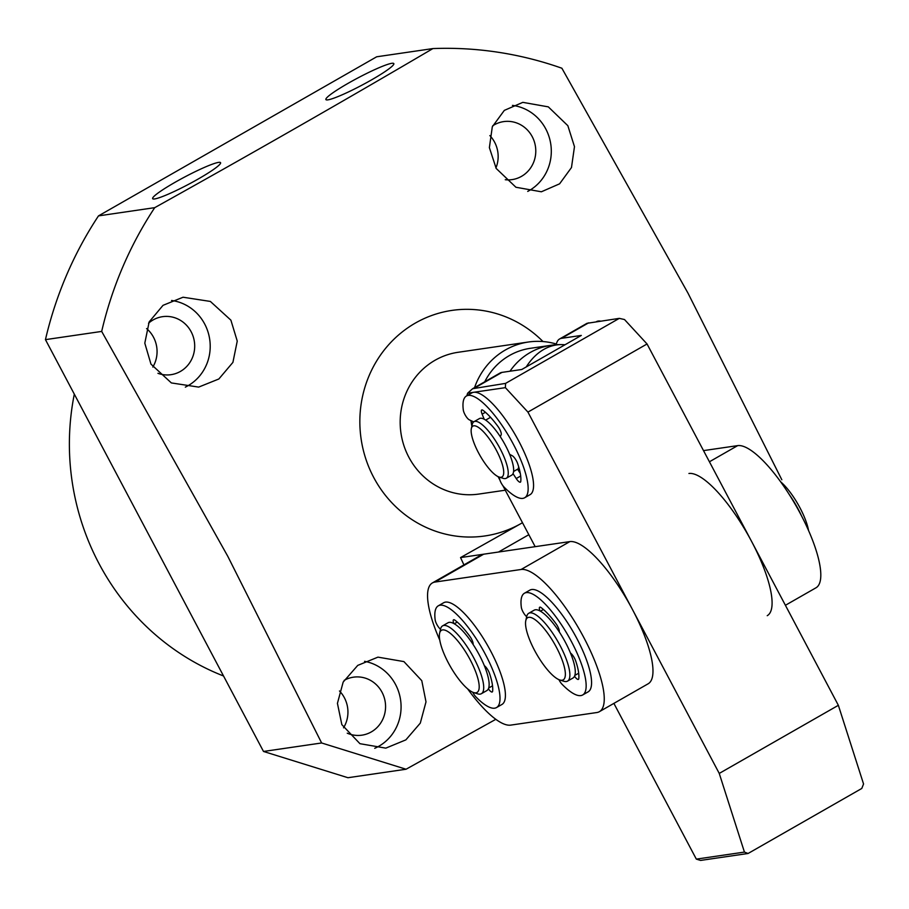 <?xml version="1.0" encoding="UTF-8"?>
<svg xmlns="http://www.w3.org/2000/svg" width="909" height="909" viewBox="0 0 909 909"><rect width="100%" height="100%" fill="white"/><g stroke="black" fill="none" stroke-linecap="round" stroke-linejoin="round"><path stroke-width="1.36" d="M473.68 421.901L469.271 419.81A6.511 1.875 60.2 0 1 464.931 414.515A6.511 1.875 60.2 0 1 463.329 410.152A58.619 16.873 60.2 0 1 466.453 395.994A58.619 16.873 60.2 0 1 510.199 438.502A58.619 16.873 60.2 0 1 524.652 497.757A58.619 16.873 60.2 0 1 504.063 487.076A6.511 1.875 60.2 0 1 501.132 482.895A6.511 1.875 60.2 0 1 499.643 477.214M485.656 420.094L490.178 417.504L489.769 416.492M524.652 497.757L530.061 494.666A58.619 16.873 -119.8 0 0 515.608 435.4A58.619 16.873 -119.8 0 0 471.862 392.904L466.453 395.994M520.278 473.384L517.562 469.203L513.574 471.487M485.417 412.266L482.122 414.152A6.511 1.875 60.2 0 1 481.713 409.993A6.511 1.875 60.2 0 1 483.179 410.436A45.586 13.124 60.2 0 1 498.018 426.526A6.511 1.875 60.2 0 1 501.154 434.786L500.291 436.661M482.122 414.152L484.202 419.219M513.017 473.646L516.221 478.543L520.675 475.998M509.654 454.341L512.233 455.716A6.511 1.875 60.2 0 1 517.664 463.635A45.586 13.124 60.2 0 1 520.766 481.44A6.511 1.875 60.2 0 1 520.403 482.156A6.511 1.875 60.2 0 1 516.221 478.543M439.786 640.152A81.412 23.441 60.2 0 1 432.4 582.93A81.412 23.441 60.2 0 1 434.945 582.067L521.107 569.477A81.412 23.441 60.2 0 1 581.567 633.368A81.412 23.441 60.2 0 1 599.395 711.667A81.412 23.441 60.2 0 1 596.849 712.531L510.688 725.121A81.412 23.441 60.2 0 1 467.646 688.874M599.395 711.667L648.117 683.807A81.412 23.441 -119.8 0 0 630.289 605.496A81.412 23.441 -119.8 0 0 569.829 541.605L483.668 554.195A81.412 23.441 -119.8 0 0 481.122 555.058L432.4 582.93M519.334 469.18A32.565 9.374 60.2 0 1 518.63 470.851M518.641 466.703A30.94 8.908 60.2 0 1 517.755 469.51M471.351 428.514L472.271 424.412A32.565 9.374 60.2 0 1 473.964 421.708A32.565 9.374 60.2 0 1 474.987 421.367A32.565 9.374 60.2 0 1 500.041 448.523A32.565 9.374 60.2 0 1 506.302 478.248A32.565 9.374 60.2 0 1 505.279 478.588A32.565 9.374 60.2 0 1 503.109 478.339L499.098 477.043A29.304 8.442 60.2 0 1 478.52 452.83A29.304 8.442 60.2 0 1 471.351 428.514A29.304 8.442 60.2 0 1 496.337 450.216A29.304 8.442 60.2 0 1 499.098 477.043M473.964 421.708L479.384 418.606A32.565 9.374 60.2 0 1 480.395 418.265A32.565 9.374 60.2 0 1 504.586 443.819A32.565 9.374 60.2 0 1 511.71 475.146L506.302 478.248M439.626 633.221L440.547 629.119A39.076 11.249 60.2 0 1 442.592 625.869A39.076 11.249 60.2 0 1 443.808 625.449A39.076 11.249 60.2 0 1 473.873 658.048A39.076 11.249 60.2 0 1 481.384 693.703A39.076 11.249 60.2 0 1 480.168 694.124A39.076 11.249 60.2 0 1 477.555 693.817L473.555 692.533A35.815 10.317 60.2 0 1 448.387 662.922A35.815 10.317 60.2 0 1 439.626 633.221A35.815 10.317 60.2 0 1 470.169 659.741A35.815 10.317 60.2 0 1 473.555 692.533M442.592 625.869L448.001 622.767A39.076 11.249 60.2 0 1 449.228 622.358A39.076 11.249 60.2 0 1 478.248 653.026A39.076 11.249 60.2 0 1 486.804 690.613L481.384 693.703M801.613 516.039A39.076 11.249 -119.8 0 0 798.25 509.222A39.076 11.249 -119.8 0 0 789.716 495.235M525.788 620.631L526.709 616.518A39.076 11.249 60.2 0 1 528.743 613.28A39.076 11.249 60.2 0 1 529.97 612.859A39.076 11.249 60.2 0 1 560.035 645.458A39.076 11.249 60.2 0 1 567.546 681.114A39.076 11.249 60.2 0 1 566.33 681.534A39.076 11.249 60.2 0 1 563.716 681.227L559.705 679.943A35.815 10.317 60.2 0 1 534.549 650.333A35.815 10.317 60.2 0 1 525.788 620.631A35.815 10.317 60.2 0 1 556.331 647.151A35.815 10.317 60.2 0 1 559.705 679.943M528.743 613.28L534.162 610.178A39.076 11.249 60.2 0 1 535.378 609.769A39.076 11.249 60.2 0 1 564.398 640.436A39.076 11.249 60.2 0 1 572.965 678.023L567.546 681.114M808.567 530.595A35.815 10.317 -119.8 0 0 799.965 507.813A35.815 10.317 -119.8 0 0 780.706 481.861M556.228 344.738A61.869 17.816 60.2 0 1 559.58 338.989L586.975 323.32L619.29 318.366L624.494 319.536L647.049 343.977L838.359 705.304L863.55 783.967L861.789 788.455L748.084 853.483L744.437 852.085L719.246 773.423L838.359 705.304M613.882 703.384L696.328 859.119L700.555 860.425L748.084 853.483M647.049 343.977L527.936 412.095L719.246 773.423M527.936 412.095L505.381 387.654L505.586 383.382L619.29 318.366M559.58 338.989A61.869 17.816 60.2 0 1 561.512 338.33L581.317 335.432L521.766 369.497L501.961 372.395A61.869 17.816 -119.8 0 0 500.03 373.042L472.635 388.711L505.586 383.382M498.087 476.646L499.916 480.088M502.847 485.633L535.174 546.673M505.381 387.654L467.669 393.165A61.869 17.816 -119.8 0 0 466.919 395.733M470.782 420.526A61.869 17.816 -119.8 0 0 472.226 424.617M696.328 859.119L744.437 852.085M467.669 393.165L472.635 388.711M526.686 616.654A6.511 1.875 60.2 0 1 522.936 611.734A6.511 1.875 60.2 0 1 521.346 607.371A58.619 16.873 60.2 0 1 524.459 593.213A58.619 16.873 60.2 0 1 568.205 635.721A58.619 16.873 60.2 0 1 582.658 694.976A58.619 16.873 60.2 0 1 562.069 684.295A6.511 1.875 60.2 0 1 559.149 680.114A6.511 1.875 60.2 0 1 558.899 679.637M582.658 694.976L588.078 691.885A58.619 16.873 -119.8 0 0 573.624 632.63A58.619 16.873 -119.8 0 0 529.879 590.123L524.459 593.213M539.957 610.916A6.511 1.875 60.2 0 1 539.719 607.212A6.511 1.875 60.2 0 1 541.185 607.655A45.586 13.124 60.2 0 1 556.024 623.744A6.511 1.875 60.2 0 1 559.24 631.823M570.488 653.071A6.511 1.875 60.2 0 1 575.67 660.854A45.586 13.124 60.2 0 1 578.783 678.659A6.511 1.875 60.2 0 1 578.408 679.375A6.511 1.875 60.2 0 1 574.522 676.205M440.524 629.244A6.511 1.875 60.2 0 1 436.786 624.335A6.511 1.875 60.2 0 1 435.184 619.961A58.619 16.873 60.2 0 1 438.297 605.814A58.619 16.873 60.2 0 1 482.054 648.31A58.619 16.873 60.2 0 1 496.496 707.577A58.619 16.873 60.2 0 1 475.907 696.885A6.511 1.875 60.2 0 1 472.987 692.715A6.511 1.875 60.2 0 1 472.737 692.226M496.496 707.577L501.916 704.475A58.619 16.873 -119.8 0 0 487.463 645.22A58.619 16.873 -119.8 0 0 443.717 602.712L438.297 605.814M453.796 623.506A6.511 1.875 60.2 0 1 453.557 619.802A6.511 1.875 60.2 0 1 455.023 620.256A45.586 13.124 60.2 0 1 469.862 636.345A6.511 1.875 60.2 0 1 473.078 644.413M484.327 665.672A6.511 1.875 60.2 0 1 489.508 673.444A45.586 13.124 60.2 0 1 492.621 691.249A6.511 1.875 60.2 0 1 492.246 691.965A6.511 1.875 60.2 0 1 488.372 688.806M785.399 605.292L815.952 587.816A81.412 23.441 -119.8 0 0 798.125 509.506A81.412 23.441 -119.8 0 0 737.665 445.626L703.509 450.614M688.942 473.487A81.412 23.441 60.2 0 1 749.402 537.378A81.412 23.441 60.2 0 1 767.23 615.688M600.474 321.116A58.619 16.873 -119.8 0 0 596.395 321.684L596.338 321.718M474.555 387.609A71.641 68.175 -98.3 0 1 505.404 349.965A71.641 68.175 -98.3 0 1 528.368 342.023A71.641 68.175 -98.3 0 1 556.376 344.045M484.747 381.78A65.13 61.971 -98.3 0 1 509.426 355.544A65.13 61.971 -98.3 0 1 530.299 348.317L551.104 345.284A65.13 61.971 -98.3 0 0 509.994 371.213M471.862 426.23A71.641 68.175 -98.3 0 1 471.101 421.446M74.311 394.154A244.226 232.409 81.7 0 0 99.013 563.614A244.226 232.409 81.7 0 0 223.534 675.989M492.701 125.806A29.304 27.884 -98.3 0 1 503.631 121.613A29.304 27.884 -98.3 0 1 532.231 136.68A29.304 27.884 -98.3 0 1 512.108 179.607A29.304 27.884 -98.3 0 1 505.256 179.721M495.916 167.983A29.304 27.884 81.7 0 0 494.598 142.179A29.304 27.884 81.7 0 0 489.837 135.555M344.125 680.375A29.304 27.884 -98.3 0 1 353.419 677.182A29.304 27.884 -98.3 0 1 382.019 692.249A29.304 27.884 -98.3 0 1 361.896 735.176A29.304 27.884 -98.3 0 1 347.249 733.188M343.534 727.825A29.304 27.884 81.7 0 0 344.386 697.748A29.304 27.884 81.7 0 0 339.477 690.976M148.542 323.24A29.304 27.884 -98.3 0 1 162.541 316.673A29.304 27.884 -98.3 0 1 191.14 331.74A29.304 27.884 -98.3 0 1 171.017 374.678A29.304 27.884 -98.3 0 1 157.939 373.315M152.814 367.066A29.304 27.884 81.7 0 0 153.507 337.239A29.304 27.884 81.7 0 0 146.588 328.569M421.776 680.671L426.003 701.862L420.299 723.121L405.868 739.869L385.802 748.141L359.941 743.687L341.841 724.632L337.432 703.35L343.17 682.068L357.748 665.388L377.962 657.139L403.914 661.593L421.776 680.671M463.931 564.898L460.545 557.581L521.436 523.323A113.977 108.455 -98.3 0 1 373.667 477.373A113.977 108.455 -98.3 0 1 401.687 332.387A113.977 108.455 -98.3 0 1 542.991 341.545M495.803 719.326L406.062 769.23L321.627 742.971L227.795 556.319L101.683 331.421A377.735 359.453 -98.3 0 1 154.723 207.661L98.49 215.887L376.678 56.79L432.911 48.575A377.735 359.453 -98.3 0 1 561.887 68.232L687.988 293.13L781.831 479.782M432.911 48.575C343.522 101.115 250.793 154.144 154.723 207.661M567.852 125.703L574.477 146.656L571.477 167.54L559.603 183.823L541.366 191.788L515.926 187.254L496.189 168.449L489.383 147.644L492.303 126.783L504.325 110.387L522.823 102.353L548.309 106.864L567.852 125.703M230.897 320.173L237.249 341.091L232.909 362.384L218.853 378.985L198.662 387.098L171.358 382.928L150.962 364.123L144.804 343.17L149.156 321.911L163.029 305.333L183.05 297.22L210.365 301.436L230.897 320.173M391.802 63.312A38.428 4.136 -27.9 0 0 352.976 80.594A38.428 4.136 -27.9 0 0 325.899 99.57A38.428 4.136 -27.9 0 0 327.922 99.854A38.428 4.136 -27.9 0 0 366.747 82.571A38.428 4.136 -27.9 0 0 393.824 63.607A38.428 4.136 -27.9 0 0 391.802 63.312M218.546 162.393A38.428 4.136 -27.9 0 0 179.721 179.687A38.428 4.136 -27.9 0 0 152.655 198.651A38.428 4.136 -27.9 0 0 154.666 198.935A38.428 4.136 -27.9 0 0 193.492 181.652A38.428 4.136 -27.9 0 0 220.569 162.688A38.428 4.136 -27.9 0 0 218.546 162.393M512.449 105.387A45.586 43.382 -98.3 0 1 545.775 128.93A45.586 43.382 -98.3 0 1 527.72 191.413M364.543 661.32A45.586 43.382 -98.3 0 1 395.551 684.511A45.586 43.382 -98.3 0 1 374.724 748.312M171.551 300.481A45.586 43.382 -98.3 0 1 204.684 324.002A45.586 43.382 -98.3 0 1 185.322 387.132M505.268 490.201L478.782 494.076A71.641 68.175 -98.3 0 1 408.857 457.238A71.641 68.175 -98.3 0 1 458.056 352.294L528.368 342.023M321.627 742.971L263.496 751.459L347.942 777.718L406.062 769.23M263.496 751.459L45.45 339.636A377.735 359.453 -98.3 0 1 98.49 215.887M45.45 339.636L101.683 331.421M522.482 522.72A113.977 108.455 -98.3 0 1 521.436 523.323M528.833 534.697L498.53 552.024L460.545 557.581M434.945 582.067L483.668 554.195M569.829 541.605L521.107 569.477M561.512 338.33L588.589 322.854M501.961 372.395L474.884 387.87M543.423 609.484L540.457 611.189M574.829 675.421L578.692 673.217M457.272 622.086L454.295 623.779M488.667 688.022L492.53 685.806M737.665 445.626L709.418 461.783M565.034 344.75A65.13 65.13 0 0 0 562.035 344.613A65.13 46.109 91.3 0 0 534.492 356.567A65.13 46.109 91.3 0 0 526.254 366.929M518.789 471.101L519.687 470.589M562.035 344.613A65.13 65.13 0 0 0 551.104 345.284"/></g></svg>
